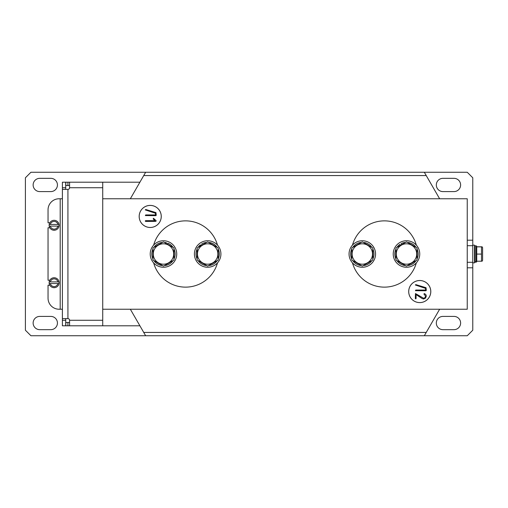 <?xml version="1.0" encoding="UTF-8"?>
<svg xmlns="http://www.w3.org/2000/svg" width="508" height="508" viewBox="0 0 508 508"><rect width="100%" height="100%" fill="white"/><g stroke="black" fill="none" stroke-linecap="round" stroke-linejoin="round"><path stroke-width="0.76" d="M352.476 262.89A33.141 33.141 0 0 0 416.325 262.89M416.325 245.11A33.141 33.141 0 0 0 352.476 245.11M153.645 262.89A33.141 33.141 0 0 0 217.494 262.89M217.494 245.11A33.141 33.141 0 0 0 153.645 245.11M419.748 280.511A11.049 11.049 0 0 0 408.699 291.554A11.049 11.049 0 0 0 419.748 302.603A11.049 11.049 0 0 0 430.797 291.554A11.049 11.049 0 0 0 419.748 280.511M419.748 280.53A11.03 11.03 0 0 0 408.718 291.554A11.03 11.03 0 0 0 419.748 302.584A11.03 11.03 0 0 0 430.771 291.554A11.03 11.03 0 0 0 419.748 280.53M150.222 205.397A11.049 11.049 0 0 0 139.173 216.446A11.049 11.049 0 0 0 150.222 227.489A11.049 11.049 0 0 0 161.265 216.446A11.049 11.049 0 0 0 150.222 205.397M150.222 205.416A11.03 11.03 0 0 0 139.192 216.446A11.03 11.03 0 0 0 150.222 227.47A11.03 11.03 0 0 0 161.246 216.446A11.03 11.03 0 0 0 150.222 205.416M467.246 240.195L472.77 240.195L472.77 177.781L467.246 172.256L145.644 172.256L130.34 198.768M139.903 325.799L102.724 325.799L102.724 309.232L467.246 309.232L467.246 198.768L102.724 198.768L102.724 309.232M102.724 198.768L102.724 182.201L139.903 182.201M424.326 172.256L426.237 175.571L143.732 175.571M426.237 175.571L439.63 198.768M130.34 309.232L145.644 335.744L467.246 335.744L472.77 330.219L472.77 267.805L467.246 267.805M439.63 309.232L426.237 332.429L143.732 332.429M426.237 332.429L424.326 335.744M155.842 215.659L145.358 215.576L145.656 214.941L155.492 214.922L155.486 213.271L145.25 209.893L145.771 209.506L155.956 212.592L156.235 215.271L155.842 215.659M155.88 221.386L145.612 221.405L145.218 221.031L145.612 220.662L154.87 220.643L153.187 218.948L153.48 218.275L156.153 220.72L155.88 221.386M425.92 290.773L415.436 290.69L415.735 290.049L425.571 290.036L425.564 288.385L415.334 285.001L415.849 284.62L426.034 287.706L426.314 290.386L425.92 290.773M415.709 298.901L415.341 298.507L415.455 293.56L423.659 298.285L425.012 297.625L425.564 296.145L423.901 293.98L424.428 293.586L425.869 294.615L426.307 296.062L425.539 298.088L423.608 299.022L422.002 298.494L416.071 294.57L416.077 298.507L415.709 298.901M472.77 240.195L472.77 245.713L467.246 245.713M472.77 245.713L472.77 262.287L467.246 262.287M472.77 262.287L472.77 267.805M145.644 172.256L30.925 172.256L25.4 177.781L25.4 330.219L30.925 335.744L145.644 335.744M39.757 316.408A6.629 6.629 0 0 0 33.134 323.037A6.629 6.629 0 0 0 39.757 329.667L50.806 329.667A6.629 6.629 0 0 0 57.436 323.037A6.629 6.629 0 0 0 50.806 316.408L39.757 316.408M442.944 316.408A6.629 6.629 0 0 0 436.315 323.037A6.629 6.629 0 0 0 442.944 329.667L453.993 329.667A6.629 6.629 0 0 0 460.616 323.037A6.629 6.629 0 0 0 453.993 316.408L442.944 316.408M442.944 178.333A6.629 6.629 0 0 0 436.315 184.963A6.629 6.629 0 0 0 442.944 191.592L453.993 191.592A6.629 6.629 0 0 0 460.616 184.963A6.629 6.629 0 0 0 453.993 178.333L442.944 178.333M39.757 178.333A6.629 6.629 0 0 0 33.134 184.963A6.629 6.629 0 0 0 39.757 191.592L50.806 191.592A6.629 6.629 0 0 0 57.436 184.963A6.629 6.629 0 0 0 50.806 178.333L39.757 178.333M49.816 280.232L48.044 280.232L48.044 227.768L49.816 227.768M49.816 222.796L48.044 222.796L48.044 209.817A11.049 11.049 0 0 1 59.093 198.768L60.198 198.768L60.198 309.232L62.401 309.232L62.401 195.453M67.926 182.201L65.83 182.201L65.83 185.515L67.926 185.515L67.926 182.201L69.583 182.201L69.583 187.725A1.657 1.657 0 0 1 67.926 189.382L67.926 318.618L62.401 318.618L65.729 318.618L65.716 325.799L62.401 325.799L62.401 182.201L65.716 182.201L65.716 187.725L62.401 187.725M62.401 312.547L62.401 309.232M67.926 189.382L62.401 189.382L65.716 189.382L65.716 187.725M102.724 325.799L65.83 325.799L65.83 322.485L67.926 322.485L67.926 325.799M67.926 318.618A1.657 1.657 0 0 1 69.583 320.275L69.583 325.799L69.583 322.485L67.926 322.485M67.926 185.515L69.583 185.515L69.583 182.201L102.724 182.201M62.401 198.768L60.198 198.768M60.198 309.232L59.093 309.232A11.049 11.049 0 0 1 48.044 298.183L48.044 285.204L49.816 285.204M53.34 230.188L54.902 230.188M55.226 220.434L54.902 220.37L55.226 220.434M53.34 220.37L53.016 220.434L53.34 220.37M57.899 224.453L50.343 224.453A3.867 3.867 0 0 1 57.899 224.453L59.023 224.453A4.972 4.972 0 0 0 49.219 224.453A4.972 4.972 0 0 0 54.121 230.251A4.972 4.972 0 0 0 59.023 226.111L50.343 226.111A3.867 3.867 0 0 0 57.899 226.111M59.023 224.453A4.972 4.972 0 0 1 59.023 226.111M49.219 226.111L50.343 226.111M50.343 224.453L49.219 224.453M53.34 287.63L54.902 287.63M55.226 277.876L54.902 277.812L55.226 277.876M53.34 277.812L53.016 277.876L53.34 277.812M57.899 281.889L50.343 281.889A3.867 3.867 0 0 1 57.899 281.889L59.023 281.889A4.972 4.972 0 0 0 49.219 281.889A4.972 4.972 0 0 0 54.121 287.693A4.972 4.972 0 0 0 59.023 283.547L50.343 283.547A3.867 3.867 0 0 0 57.899 283.547M59.023 281.889A4.972 4.972 0 0 1 59.023 283.547M49.219 283.547L50.343 283.547M50.343 281.889L49.219 281.889M163.474 267.252A13.252 13.252 0 0 0 176.733 254A13.252 13.252 0 0 0 163.474 240.748A13.252 13.252 0 0 0 150.222 254A13.252 13.252 0 0 0 163.474 267.252M207.664 267.252A13.252 13.252 0 0 0 220.916 254A13.252 13.252 0 0 0 207.664 240.748A13.252 13.252 0 0 0 194.405 254A13.252 13.252 0 0 0 207.664 267.252M362.306 267.252A13.252 13.252 0 0 0 375.564 254A13.252 13.252 0 0 0 362.306 240.748A13.252 13.252 0 0 0 349.053 254A13.252 13.252 0 0 0 362.306 267.252M406.489 267.252A13.252 13.252 0 0 0 419.748 254A13.252 13.252 0 0 0 406.489 240.748A13.252 13.252 0 0 0 393.236 254A13.252 13.252 0 0 0 406.489 267.252M472.77 245.161L474.535 245.161L474.535 262.839L472.77 262.839M159.487 264.947A11.652 11.652 0 0 0 162.617 265.62A11.652 11.652 0 0 1 153.841 260.553M152.984 259.067A11.652 11.652 0 0 1 152.984 248.933M153.841 247.447A11.652 11.652 0 0 1 162.617 242.38M164.332 242.38A11.652 11.652 0 0 1 166.249 242.678L165.576 243.662M166.249 242.678L166.389 242.716A11.652 11.652 0 0 0 166.3 242.697A11.652 11.652 0 0 1 166.389 242.716L166.3 243.834M167.17 244.119L167.824 243.186A11.652 11.652 0 0 1 173.114 247.447A11.652 11.652 0 0 0 167.824 243.186M173.971 248.933A11.652 11.652 0 0 1 173.971 259.067A11.652 11.652 0 0 0 173.971 248.933M173.114 260.553A11.652 11.652 0 0 1 164.332 265.62A11.652 11.652 0 0 0 173.114 260.553M200.711 246.069L200.273 244.989A11.652 11.652 0 0 0 198.025 247.447A11.652 11.652 0 0 1 200.273 244.989L200.387 244.894A11.652 11.652 0 0 0 200.317 244.951A11.652 11.652 0 0 1 200.387 244.894L201.282 245.599M203.346 244.373A10.547 10.547 0 0 0 202.038 245.072L202.063 245.116M202.038 245.072L201.625 244.031A11.652 11.652 0 0 1 206.807 242.38A11.652 11.652 0 0 0 201.625 244.031M214.63 263.341A11.652 11.652 0 0 1 208.521 265.62A11.652 11.652 0 0 0 217.297 260.553A11.652 11.652 0 0 1 214.63 263.341M206.807 265.62A11.652 11.652 0 0 1 198.025 260.553A11.652 11.652 0 0 0 206.807 265.62M197.167 259.067A11.652 11.652 0 0 1 197.167 248.933A11.652 11.652 0 0 0 197.167 259.067M208.521 242.38A11.652 11.652 0 0 1 217.297 247.447A11.652 11.652 0 0 0 208.521 242.38M218.154 248.933A11.652 11.652 0 0 1 218.154 259.067A11.652 11.652 0 0 0 218.154 248.933M363.163 265.62A11.652 11.652 0 0 0 371.945 260.553A11.652 11.652 0 0 1 363.163 265.62A11.652 11.652 0 0 0 371.945 260.553M372.802 259.067A11.652 11.652 0 0 0 372.802 248.933A11.652 11.652 0 0 1 372.802 259.067A11.652 11.652 0 0 0 372.802 248.933M363.899 242.799L364.128 242.487A11.652 11.652 0 0 1 371.945 247.447A11.652 11.652 0 0 0 364.28 242.513M361.448 265.62A11.652 11.652 0 0 1 352.673 260.553A11.652 11.652 0 0 0 361.448 265.62M351.815 259.067A11.652 11.652 0 0 1 351.815 248.933A11.652 11.652 0 0 0 351.815 259.067M352.673 247.447A11.652 11.652 0 0 1 361.448 242.38A11.652 11.652 0 0 0 352.673 247.447M400.094 245.612L399.733 244.507A11.652 11.652 0 0 0 396.856 247.447A11.652 11.652 0 0 1 399.733 244.507L400.717 245.218M402.177 244.373A10.547 10.547 0 0 0 401.485 244.716L401.51 244.761M401.485 244.716L401.142 243.643A11.652 11.652 0 0 1 405.632 242.38A11.652 11.652 0 0 0 401.142 243.643M412.814 263.792A11.652 11.652 0 0 1 407.353 265.62A11.652 11.652 0 0 0 416.128 260.553A11.652 11.652 0 0 1 412.814 263.792M405.632 265.62A11.652 11.652 0 0 1 396.856 260.553A11.652 11.652 0 0 0 405.632 265.62M395.999 259.067A11.652 11.652 0 0 1 395.999 248.933A11.652 11.652 0 0 0 395.999 259.067M407.353 242.38A11.652 11.652 0 0 1 416.128 247.447A11.652 11.652 0 0 0 407.353 242.38M416.985 248.933A11.652 11.652 0 0 1 416.985 259.067A11.652 11.652 0 0 0 416.985 248.933M474.535 246.38L475.088 245.828L475.088 261.76L474.535 261.163M476.745 261.62L476.193 262.172L475.088 262.122L476.193 262.172L476.745 261.22L481.495 261.22L481.495 254.083L476.745 254.083M476.745 246.38L476.745 261.341L476.193 261.849L476.193 245.828L476.745 246.38M475.088 261.76L476.193 261.849M474.535 261.556L475.088 262.122M163.474 243.796A10.204 10.204 0 0 1 173.679 254A10.204 10.204 0 0 1 163.474 264.204A10.204 10.204 0 0 1 153.27 254A10.204 10.204 0 0 1 163.474 243.796M173.971 260.058L163.474 266.116L152.984 260.058L152.984 247.942L163.474 241.884L173.971 247.942L173.971 260.058M207.664 243.796A10.204 10.204 0 0 1 217.869 254A10.204 10.204 0 0 1 207.664 264.204A10.204 10.204 0 0 1 197.46 254A10.204 10.204 0 0 1 207.664 243.796M218.154 260.058L207.664 266.116L197.167 260.058L197.167 247.942L207.664 241.884L218.154 247.942L218.154 260.058M362.306 243.796A10.204 10.204 0 0 1 372.51 254A10.204 10.204 0 0 1 362.306 264.204A10.204 10.204 0 0 1 352.101 254A10.204 10.204 0 0 1 362.306 243.796M372.802 260.058L362.306 266.116L351.815 260.058L351.815 247.942L362.306 241.884L372.802 247.942L372.802 260.058M406.489 243.796A10.204 10.204 0 0 1 416.693 254A10.204 10.204 0 0 1 406.489 264.204A10.204 10.204 0 0 1 396.291 254A10.204 10.204 0 0 1 406.489 243.796M416.985 260.058L406.489 266.116L395.999 260.058L395.999 247.942L406.489 241.884L416.985 247.942L416.985 260.058M481.495 261.22L482.136 261.182L482.6 260.375L482.6 247.625L482.136 246.818L476.745 246.78M481.495 254.083L481.495 246.863L482.136 246.818M481.495 246.863L476.745 246.863M65.716 320.275L62.401 320.275M102.724 187.725L69.583 187.725M69.583 320.275L102.724 320.275M159.163 244.373A10.547 10.547 0 0 0 157.296 245.453M152.984 252.921A10.547 10.547 0 0 0 152.984 255.079M157.296 262.547A10.547 10.547 0 0 0 159.163 263.627M167.792 263.627A10.547 10.547 0 0 0 169.659 262.547M173.971 255.079A10.547 10.547 0 0 0 173.971 252.921M169.659 245.453A10.547 10.547 0 0 0 167.792 244.373M197.167 252.921A10.547 10.547 0 0 0 197.167 255.079M201.479 262.547A10.547 10.547 0 0 0 203.346 263.627M211.976 263.627A10.547 10.547 0 0 0 213.843 262.547M218.154 255.079A10.547 10.547 0 0 0 218.154 252.921M213.843 245.453A10.547 10.547 0 0 0 211.976 244.373M357.994 244.373A10.547 10.547 0 0 0 356.127 245.453M351.815 252.921A10.547 10.547 0 0 0 351.815 255.079M356.127 262.547A10.547 10.547 0 0 0 357.994 263.627M366.624 263.627A10.547 10.547 0 0 0 368.49 262.547M372.802 255.079A10.547 10.547 0 0 0 372.802 252.921M368.49 245.453A10.547 10.547 0 0 0 366.624 244.373M364.128 242.487A11.652 11.652 0 0 1 371.945 247.447M395.999 252.921A10.547 10.547 0 0 0 395.999 255.079M400.31 262.547A10.547 10.547 0 0 0 402.177 263.627M410.807 263.627A10.547 10.547 0 0 0 412.674 262.547M416.985 255.079A10.547 10.547 0 0 0 416.985 252.921M412.674 245.453A10.547 10.547 0 0 0 410.807 244.373M475.088 245.828L476.193 245.828M475.088 262.172L474.535 261.62"/></g></svg>
